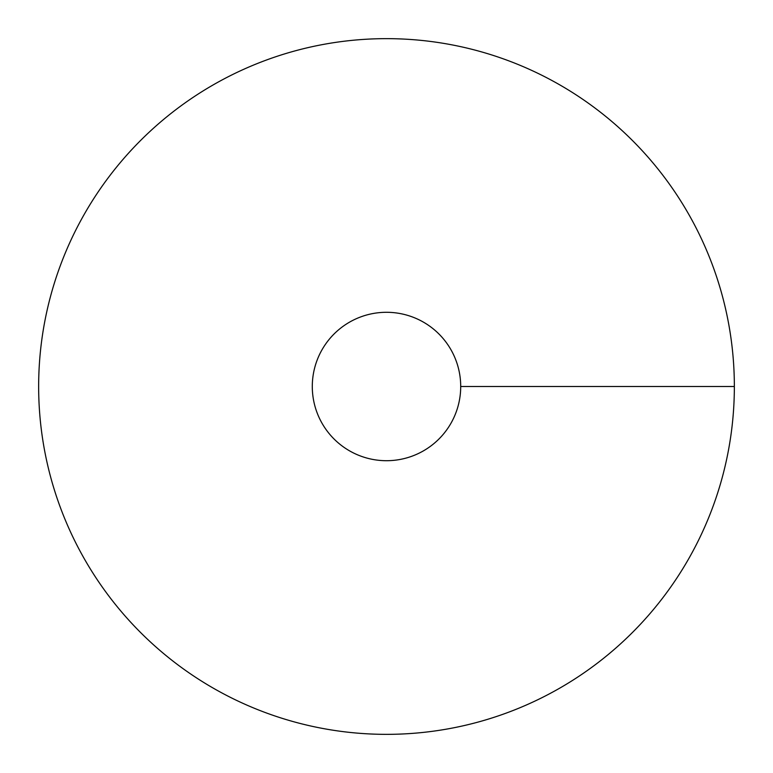 <?xml version="1.0" encoding="UTF-8"?>
<svg xmlns="http://www.w3.org/2000/svg" width="773" height="773" viewBox="0 0 773 773"><rect width="100%" height="100%" fill="white"/><g stroke="black" fill="none" stroke-linecap="round" stroke-linejoin="round"><path stroke-width="1.16" d="M386.5 734.35A347.85 347.85 0 0 0 687.748 212.575A347.85 347.85 0 0 0 85.252 212.575A347.85 347.85 0 0 0 386.5 734.35M386.5 460.708A74.208 74.208 0 0 0 450.765 349.396A74.208 74.208 0 0 0 322.235 349.396A74.208 74.208 0 0 0 386.5 460.708M734.35 386.5L460.708 386.5"/></g></svg>

